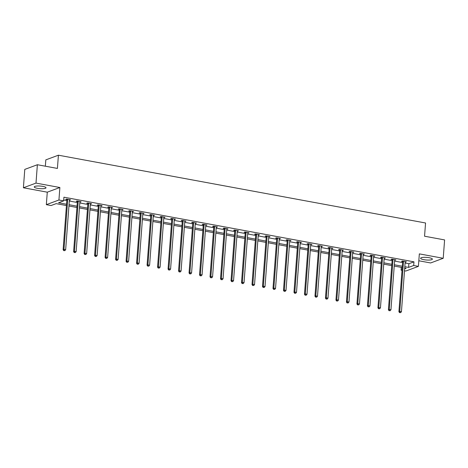<?xml version="1.0" encoding="UTF-8"?>
<svg xmlns="http://www.w3.org/2000/svg" width="468" height="468" viewBox="0 0 468 468"><rect width="100%" height="100%" fill="white"/><g stroke="black" fill="none" stroke-linecap="round" stroke-linejoin="round"><path stroke-width="0.7" d="M37.469 188.341A5.897 1.31 -175.7 0 0 46.004 187.803A5.897 1.31 -175.7 0 0 42.775 186.375A5.897 1.31 -175.7 0 0 34.246 186.919A5.897 1.31 -175.7 0 0 37.469 188.341M423.838 259.681A5.897 1.31 -175.7 0 0 432.373 259.137A5.897 1.31 -175.7 0 0 429.15 257.716A5.897 1.31 -175.7 0 0 420.615 258.254A5.897 1.31 -175.7 0 0 423.838 259.681M66.438 205.546L56.154 203.644L51.047 205.54L46.338 204.668L58.933 200L63.642 200.871L58.535 202.761L66.538 204.241M47.28 192.178L59.875 187.51L35.995 183.099L37.376 164.73L24.781 169.398L23.4 187.767L47.28 192.178L46.338 204.668M45.343 166.198L45.823 159.869L58.412 155.201L425.552 222.99L424.552 236.217L444.6 239.914L443.219 258.289L419.34 253.878L418.398 266.374L405.809 271.042L404.516 270.802M418.819 260.775L430.624 262.957L443.219 258.289M402.018 270.34L401.099 270.171L402.059 269.814M401.31 267.374L401.099 270.171M35.995 183.099L23.4 187.767M405.101 263.028L408.862 263.718L413.969 261.828L63.917 197.198L63.642 200.871M63.706 199.994L66.813 200.567M69.311 201.029L77.308 202.504M79.806 202.966L87.803 204.44M90.301 204.902L98.298 206.382M100.796 206.838L108.787 208.319M111.285 208.781L119.281 210.255M121.779 210.717L129.776 212.191M132.274 212.653L140.271 214.128M142.769 214.59L150.76 216.064M153.258 216.526L161.255 218.006M163.753 218.462L171.75 219.942M174.248 220.405L182.245 221.879M184.743 222.341L192.734 223.815M195.232 224.277L203.229 225.751M205.727 226.214L213.724 227.694M216.222 228.15L224.219 229.63M226.717 230.092L234.708 231.566M237.206 232.029L245.203 233.503M247.701 233.965L255.698 235.439M258.196 235.901L266.193 237.381M268.69 237.838L276.682 239.318M279.18 239.78L287.176 241.254M289.674 241.716L297.671 243.19M300.169 243.652L308.166 245.127M310.664 245.589L318.655 247.063M321.153 247.525L329.15 249.005M331.648 249.462L339.645 250.942M342.143 251.404L350.14 252.878M352.638 253.34L360.629 254.814M363.127 255.276L371.124 256.751M373.622 257.213L381.619 258.693M384.117 259.149L392.114 260.629M394.606 261.091L402.603 262.566M405.177 262.051L406.388 261.799L402.351 261.056L401.503 261.372L402.591 261.571M394.682 260.109L395.893 259.863L391.856 259.114L391.008 259.43L392.096 259.635M384.187 258.172L385.404 257.926L381.367 257.178L380.513 257.494L381.601 257.698M373.698 256.236L374.909 255.984L370.872 255.241L370.018 255.557L371.112 255.756M363.203 254.299L364.414 254.048L360.378 253.305L359.529 253.621L360.617 253.82M352.708 252.363L353.919 252.112L349.883 251.369L349.034 251.685L350.123 251.883M342.213 250.421L343.43 250.175L339.394 249.432L338.54 249.742L339.628 249.947M331.724 248.485L332.935 248.239L328.899 247.49L328.045 247.806L329.139 248.011M321.229 246.548L322.44 246.303L318.404 245.554L317.556 245.87L318.644 246.069M310.734 244.612L311.945 244.36L307.909 243.617L307.061 243.933L308.149 244.132M300.24 242.676L301.456 242.424L297.42 241.681L296.566 241.997L297.654 242.196M289.75 240.733L290.961 240.488L286.925 239.745L286.071 240.055L287.165 240.259M279.256 238.797L280.467 238.551L276.43 237.802L275.582 238.118L276.67 238.323M268.761 236.861L269.972 236.615L265.935 235.866L265.087 236.182L266.175 236.381M258.266 234.924L259.483 234.673L255.446 233.93L254.592 234.246L255.68 234.445M247.777 232.988L248.988 232.736L244.951 231.993L244.097 232.309L245.191 232.508M237.282 231.052L238.493 230.8L234.456 230.057L233.608 230.373L234.696 230.572M226.787 229.109L227.998 228.864L223.961 228.115L223.113 228.431L224.201 228.636M216.292 227.173L217.509 226.927L213.472 226.179L212.618 226.494L213.706 226.699M205.803 225.237L207.014 224.985L202.977 224.242L202.129 224.558L203.217 224.757M195.308 223.3L196.519 223.049L192.483 222.306L191.634 222.622L192.722 222.821M184.813 221.364L186.024 221.112L181.988 220.369L181.139 220.685L182.227 220.884M174.318 219.422L175.535 219.176L171.499 218.433L170.644 218.743L171.733 218.948M163.829 217.485L165.04 217.24L161.004 216.491L160.155 216.807L161.244 217.012M153.334 215.549L154.545 215.303L150.509 214.555L149.661 214.87L150.749 215.069M142.839 213.613L144.05 213.361L140.02 212.618L139.166 212.934L140.254 213.133M132.345 211.676L133.561 211.425L129.525 210.682L128.671 210.998L129.759 211.197M121.855 209.734L123.066 209.488L119.03 208.746L118.182 209.056L119.27 209.26M111.361 207.798L112.572 207.552L108.535 206.803L107.687 207.119L108.775 207.324M100.866 205.861L102.077 205.616L98.046 204.867L97.192 205.183L98.28 205.382M90.371 203.925L91.588 203.674L87.551 202.931L86.697 203.247L87.785 203.445M79.882 201.989L81.093 201.737L77.056 200.994L76.208 201.31L77.296 201.509M69.387 200.052L70.598 199.801L66.561 199.058L65.713 199.374L66.801 199.573M59.875 187.51L58.933 200M413.969 261.828L413.689 265.502L418.398 266.374M37.376 164.73L57.418 168.427L58.412 155.201M404.662 268.848L406.201 268.281L404.726 268.006M402.228 267.544L394.231 266.07M391.739 265.608L383.742 264.133M381.245 263.671L373.248 262.191M370.75 261.735L362.753 260.255M360.255 259.793L352.264 258.318M349.766 257.856L341.769 256.382M339.271 255.92L331.274 254.446M328.776 253.984L320.779 252.504M318.281 252.047L310.29 250.567M307.792 250.105L299.795 248.631M297.297 248.169L289.3 246.694M286.802 246.232L278.805 244.758M276.307 244.296L268.316 242.816M265.818 242.36L257.821 240.88M255.323 240.417L247.326 238.943M244.828 238.481L236.831 237.007M234.333 236.545L226.342 235.071M223.844 234.608L215.847 233.134M213.349 232.672L205.353 231.192M202.855 230.736L194.858 229.256M192.36 228.793L184.369 227.319M181.871 226.857L173.874 225.383M171.376 224.921L163.379 223.447M160.881 222.984L152.884 221.504M150.386 221.048L142.395 219.568M139.897 219.106L131.9 217.632M129.402 217.17L121.405 215.695M118.907 215.233L110.91 213.759M108.412 213.297L100.421 211.817M97.923 211.361L89.926 209.88M87.428 209.418L79.431 207.944M76.933 207.482L68.936 206.008M404.826 266.701L408.587 267.398L413.689 265.502M69.036 204.703L77.033 206.177M79.531 206.64L87.528 208.114M90.026 208.576L98.017 210.056M100.515 210.512L108.512 211.992M111.01 212.454L119.007 213.929M121.504 214.391L129.501 215.865M131.999 216.327L139.99 217.801M142.488 218.263L150.485 219.744M152.983 220.2L160.98 221.68M163.478 222.142L171.475 223.616M173.973 224.078L181.964 225.553M184.462 226.015L192.459 227.489M194.957 227.951L202.954 229.431M205.452 229.887L213.449 231.367M215.947 231.83L223.938 233.304M226.436 233.766L234.433 235.24M236.931 235.702L244.928 237.177M247.426 237.639L255.423 239.113M257.921 239.575L265.912 241.055M268.41 241.511L276.407 242.991M278.905 243.454L286.902 244.928M289.399 245.39L297.396 246.864M299.894 247.326L307.885 248.8M310.383 249.263L318.38 250.743M320.878 251.199L328.875 252.679M331.373 253.141L339.37 254.615M341.868 255.078L349.859 256.552M352.357 257.014L360.354 258.488M362.852 258.95L370.849 260.43M373.347 260.887L381.344 262.367M383.842 262.829L391.833 264.303M394.331 264.765L402.328 266.239M408.862 263.718L408.587 267.398M405.575 261.647L405.54 262.115M395.08 259.711L395.045 260.179M384.585 257.774L384.55 258.242M374.09 255.838L374.055 256.3M363.601 253.902L363.566 254.364M353.106 251.959L353.071 252.427M342.611 250.023L342.576 250.491M332.116 248.087L332.081 248.555M321.627 246.15L321.592 246.613M311.132 244.214L311.097 244.676M300.637 242.272L300.602 242.74M290.142 240.336L290.107 240.804M279.653 238.399L279.618 238.867M269.159 236.463L269.123 236.925M258.664 234.526L258.628 234.989M248.169 232.584L248.134 233.052M237.68 230.648L237.645 231.116M227.185 228.712L227.15 229.18M216.69 226.775L216.655 227.243M206.195 224.839L206.16 225.301M195.706 222.903L195.671 223.365M185.211 220.96L185.176 221.428M174.716 219.024L174.681 219.492M164.221 217.088L164.186 217.556M153.732 215.151L153.697 215.613M143.237 213.215L143.202 213.677M132.742 211.273L132.707 211.741M122.247 209.336L122.212 209.804M111.758 207.4L111.723 207.868M101.263 205.464L101.228 205.926M90.769 203.527L90.733 203.989M80.274 201.585L80.239 202.053M69.785 199.649L69.75 200.117M403.498 261.653L402.65 261.969L398.911 311.717L399.76 311.407L403.498 261.653A0.755 0.661 69.7 0 0 403.474 261.372L403.439 261.255M399.935 312.548L400.608 312.671L399.935 312.548L399.76 311.407L401.439 311.717L405.183 261.963A0.755 0.661 69.7 0 1 405.253 261.7L405.3 261.6M402.65 261.969A0.755 0.661 69.7 0 0 402.62 261.688L402.451 261.074M398.911 311.717L399.596 312.671M400.608 312.671L401.439 311.717M393.009 259.717L392.155 260.032L388.417 309.781L389.265 309.465L393.009 259.717A0.755 0.661 69.7 0 0 392.98 259.43L392.945 259.319M389.446 310.612L390.119 310.734L389.446 310.612L389.265 309.465L390.95 309.775L394.688 260.027A0.755 0.661 69.7 0 1 394.758 259.763L394.805 259.658M392.155 260.032A0.755 0.661 69.7 0 0 392.125 259.746L391.962 259.137M388.417 309.781L389.101 310.734M390.119 310.734L390.95 309.775M382.514 257.78L381.66 258.096L377.922 307.845L378.77 307.529L382.514 257.78A0.755 0.661 69.7 0 0 382.485 257.494L382.455 257.382M378.951 308.675L379.624 308.798L378.951 308.675L378.77 307.529L380.455 307.839L384.193 258.09A0.755 0.661 69.7 0 1 384.263 257.821L384.31 257.722M381.66 258.096A0.755 0.661 69.7 0 0 381.636 257.809L381.467 257.195M377.922 307.845L378.612 308.798M379.624 308.798L380.455 307.839M372.019 255.844L371.171 256.154L367.427 305.908L368.281 305.592L372.019 255.844A0.755 0.661 69.7 0 0 371.99 255.557L371.961 255.44M368.456 306.733L369.129 306.862L368.456 306.733L368.281 305.592L369.96 305.902L373.704 256.154A0.755 0.661 69.7 0 1 373.768 255.885L373.821 255.785M371.171 256.154A0.755 0.661 69.7 0 0 371.142 255.873L370.972 255.259M367.427 305.908L368.117 306.862M369.129 306.862L369.96 305.902M361.524 253.902L360.676 254.218L356.938 303.972L357.786 303.656L361.524 253.902A0.755 0.661 69.7 0 0 361.501 253.621L361.466 253.504M357.961 304.797L358.634 304.92L357.961 304.797L357.786 303.656L359.465 303.966L363.209 254.212A0.755 0.661 69.7 0 1 363.279 253.948L363.326 253.849M360.676 254.218A0.755 0.661 69.7 0 0 360.647 253.937L360.477 253.323M356.938 303.972L357.622 304.925M358.634 304.92L359.465 303.966M351.035 251.965L350.181 252.281L346.443 302.03L347.291 301.72L351.035 251.965A0.755 0.661 69.7 0 0 351.006 251.685L350.977 251.568M347.472 302.86L348.145 302.983L347.472 302.86L347.291 301.72L348.976 302.03L352.714 252.275A0.755 0.661 69.7 0 1 352.784 252.012L352.831 251.913M350.181 252.281A0.755 0.661 69.7 0 0 350.152 252L349.988 251.386M346.443 302.03L347.127 302.989M348.145 302.983L348.976 302.03M340.54 250.029L339.686 250.345L335.948 300.093L336.802 299.777L340.54 250.029A0.755 0.661 69.7 0 0 340.511 249.748L340.482 249.631M336.978 300.924L337.65 301.047L336.978 300.924L336.802 299.777L338.481 300.087L342.219 250.339A0.755 0.661 69.7 0 1 342.289 250.076L342.336 249.976M339.686 250.345A0.755 0.661 69.7 0 0 339.663 250.058L339.493 249.45M335.948 300.093L336.638 301.047M337.65 301.047L338.481 300.087M330.045 248.093L329.197 248.409L325.453 298.157L326.307 297.841L330.045 248.093A0.755 0.661 69.7 0 0 330.016 247.806L329.987 247.695M326.483 298.988L327.155 299.111L326.483 298.988L326.307 297.841L327.986 298.151L331.73 248.403A0.755 0.661 69.7 0 1 331.8 248.139L331.847 248.034M329.197 248.409A0.755 0.661 69.7 0 0 329.168 248.122L328.998 247.513M325.453 298.157L326.143 299.111M327.155 299.111L327.986 298.151M319.55 246.156L318.702 246.472L314.964 296.221L315.812 295.905L319.55 246.156A0.755 0.661 69.7 0 0 319.527 245.87L319.492 245.758M315.988 297.045L316.66 297.174L315.988 297.045L315.812 295.905L317.491 296.215L321.235 246.466A0.755 0.661 69.7 0 1 321.305 246.197L321.352 246.098M318.702 246.472A0.755 0.661 69.7 0 0 318.673 246.186L318.503 245.571M314.964 296.221L315.648 297.174M316.66 297.174L317.491 296.215M309.061 244.214L308.207 244.53L304.469 294.284L305.317 293.968L309.061 244.214A0.755 0.661 69.7 0 0 309.032 243.933L309.003 243.816M305.499 295.109L306.171 295.232L305.499 295.109L305.317 293.968L307.002 294.278L310.74 244.53A0.755 0.661 69.7 0 1 310.81 244.261L310.857 244.161M308.207 244.53A0.755 0.661 69.7 0 0 308.178 244.249L308.014 243.635M304.469 294.284L305.154 295.238M306.171 295.232L307.002 294.278M298.566 242.278L297.718 242.594L293.974 292.348L294.828 292.032L298.566 242.278A0.755 0.661 69.7 0 0 298.537 241.997L298.508 241.88M295.004 293.173L295.677 293.296L295.004 293.173L294.828 292.032L296.507 292.342L300.245 242.588A0.755 0.661 69.7 0 1 300.316 242.325L300.362 242.225M297.718 242.594A0.755 0.661 69.7 0 0 297.689 242.313L297.519 241.699M293.974 292.348L294.664 293.301M295.677 293.296L296.507 292.342M288.072 240.341L287.223 240.657L283.479 290.406L284.333 290.09L288.072 240.341A0.755 0.661 69.7 0 0 288.042 240.061L288.013 239.944M284.509 291.236L285.182 291.359L284.509 291.236L284.333 290.09L286.012 290.406L289.756 240.651A0.755 0.661 69.7 0 1 289.827 240.388L289.873 240.289M287.223 240.657A0.755 0.661 69.7 0 0 287.194 240.376L287.024 239.762M283.479 290.406L284.17 291.359M285.182 291.359L286.012 290.406M277.577 238.405L276.728 238.721L272.99 288.469L273.839 288.153L277.577 238.405A0.755 0.661 69.7 0 0 277.553 238.118L277.518 238.007M274.014 289.3L274.687 289.423L274.014 289.3L273.839 288.153L275.523 288.464L279.261 238.715A0.755 0.661 69.7 0 1 279.332 238.452L279.378 238.347M276.728 238.721A0.755 0.661 69.7 0 0 276.699 238.434L276.529 237.826M272.99 288.469L273.675 289.423M274.687 289.423L275.523 288.464M267.088 236.469L266.233 236.785L262.495 286.533L263.344 286.217L267.088 236.469A0.755 0.661 69.7 0 0 267.058 236.182L267.029 236.071M263.525 287.358L264.198 287.487L263.525 287.358L263.344 286.217L265.028 286.527L268.767 236.779A0.755 0.661 69.7 0 1 268.837 236.51L268.884 236.41M266.233 236.785A0.755 0.661 69.7 0 0 266.21 236.498L266.04 235.884M262.495 286.533L263.18 287.487M264.198 287.487L265.028 286.527M256.593 234.526L255.744 234.842L252 284.597L252.855 284.281L256.593 234.526A0.755 0.661 69.7 0 0 256.563 234.246L256.534 234.129M253.03 285.421L253.703 285.55L253.03 285.421L252.855 284.281L254.534 284.591L258.272 234.842A0.755 0.661 69.7 0 1 258.342 234.573L258.389 234.474M255.744 234.842A0.755 0.661 69.7 0 0 255.715 234.562L255.546 233.947M252 284.597L252.691 285.55M253.703 285.55L254.534 284.591M246.098 232.59L245.25 232.906L241.506 282.66L242.36 282.344L246.098 232.59A0.755 0.661 69.7 0 0 246.069 232.309L246.039 232.192M242.535 283.485L243.208 283.608L242.535 283.485L242.36 282.344L244.039 282.654L247.783 232.9A0.755 0.661 69.7 0 1 247.853 232.637L247.9 232.537M245.25 232.906A0.755 0.661 69.7 0 0 245.22 232.625L245.051 232.011M241.506 282.66L242.196 283.614M243.208 283.608L244.039 282.654M235.609 230.654L234.755 230.97L231.016 280.718L231.865 280.408L235.609 230.654A0.755 0.661 69.7 0 0 235.579 230.373L235.544 230.256M232.04 281.549L232.713 281.672L232.04 281.549L231.865 280.408L233.55 280.718L237.288 230.964A0.755 0.661 69.7 0 1 237.358 230.701L237.405 230.601M234.755 230.97A0.755 0.661 69.7 0 0 234.725 230.689L234.562 230.075M231.016 280.718L231.701 281.672M232.713 281.672L233.55 280.718M225.114 228.717L224.26 229.033L220.522 278.782L221.37 278.466L225.114 228.717A0.755 0.661 69.7 0 0 225.085 228.431L225.055 228.32M221.551 279.612L222.224 279.735L221.551 279.612L221.37 278.466L223.055 278.776L226.793 229.027A0.755 0.661 69.7 0 1 226.863 228.764L226.91 228.659M224.26 229.033A0.755 0.661 69.7 0 0 224.236 228.747L224.067 228.138M220.522 278.782L221.206 279.735M222.224 279.735L223.055 278.776M214.619 226.781L213.771 227.097L210.027 276.845L210.881 276.529L214.619 226.781A0.755 0.661 69.7 0 0 214.59 226.494L214.56 226.383M211.056 277.676L211.729 277.799L211.056 277.676L210.881 276.529L212.56 276.84L216.298 227.091A0.755 0.661 69.7 0 1 216.368 226.822L216.415 226.723M213.771 227.097A0.755 0.661 69.7 0 0 213.741 226.81L213.572 226.196M210.027 276.845L210.717 277.799M211.729 277.799L212.56 276.84M204.124 224.845L203.276 225.155L199.532 274.909L200.386 274.593L204.124 224.845A0.755 0.661 69.7 0 0 204.095 224.558L204.066 224.441M200.561 275.734L201.234 275.863L200.561 275.734L200.386 274.593L202.065 274.903L205.809 225.155A0.755 0.661 69.7 0 1 205.879 224.886L205.926 224.786M203.276 225.155A0.755 0.661 69.7 0 0 203.247 224.874L203.077 224.26M199.532 274.909L200.222 275.863M201.234 275.863L202.065 274.903M193.635 222.903L192.781 223.218L189.043 272.973L189.891 272.657L193.635 222.903A0.755 0.661 69.7 0 0 193.606 222.622L193.571 222.505M190.066 273.798L190.739 273.92L190.066 273.798L189.891 272.657L191.576 272.967L195.314 223.213A0.755 0.661 69.7 0 1 195.384 222.949L195.431 222.85M192.781 223.218A0.755 0.661 69.7 0 0 192.752 222.938L192.588 222.323M189.043 272.973L189.727 273.926M190.739 273.92L191.576 272.967M183.14 220.966L182.286 221.282L178.548 271.031L179.396 270.72L183.14 220.966A0.755 0.661 69.7 0 0 183.111 220.685L183.082 220.568M179.577 271.861L180.25 271.984L179.577 271.861L179.396 270.72L181.081 271.031L184.819 221.276A0.755 0.661 69.7 0 1 184.889 221.013L184.936 220.914M182.286 221.282A0.755 0.661 69.7 0 0 182.263 221.001L182.093 220.387M178.548 271.031L179.232 271.99M180.25 271.984L181.081 271.031M172.645 219.03L171.797 219.346L168.053 269.094L168.907 268.778L172.645 219.03A0.755 0.661 69.7 0 0 172.616 218.749L172.587 218.632M169.083 269.925L169.755 270.048L169.083 269.925L168.907 268.778L170.586 269.088L174.33 219.34A0.755 0.661 69.7 0 1 174.394 219.077L174.447 218.977M171.797 219.346A0.755 0.661 69.7 0 0 171.768 219.059L171.598 218.451M168.053 269.094L168.743 270.048M169.755 270.048L170.586 269.088M162.15 217.094L161.302 217.409L157.558 267.158L158.412 266.842L162.15 217.094A0.755 0.661 69.7 0 0 162.127 216.807L162.092 216.696M158.588 267.988L159.26 268.111L158.588 267.988L158.412 266.842L160.091 267.152L163.835 217.404A0.755 0.661 69.7 0 1 163.905 217.14L163.952 217.035M161.302 217.409A0.755 0.661 69.7 0 0 161.273 217.123L161.103 216.514M157.558 267.158L158.248 268.111M159.26 268.111L160.091 267.152M151.661 215.157L150.807 215.473L147.069 265.221L147.917 264.906L151.661 215.157A0.755 0.661 69.7 0 0 151.632 214.87L151.597 214.754M148.093 266.046L148.766 266.175L148.093 266.046L147.917 264.906L149.602 265.216L153.34 215.467A0.755 0.661 69.7 0 1 153.41 215.198L153.457 215.099M150.807 215.473A0.755 0.661 69.7 0 0 150.778 215.186L150.614 214.572M147.069 265.221L147.753 266.175M148.766 266.175L149.602 265.216M141.166 213.215L140.312 213.531L136.574 263.285L137.422 262.969L141.166 213.215A0.755 0.661 69.7 0 0 141.137 212.934L141.108 212.817M137.604 264.11L138.276 264.233L137.604 264.11L137.422 262.969L139.107 263.279L142.845 213.525A0.755 0.661 69.7 0 1 142.916 213.262L142.962 213.162M140.312 213.531A0.755 0.661 69.7 0 0 140.289 213.25L140.119 212.636M136.574 263.285L137.264 264.239M138.276 264.233L139.107 263.279M130.671 211.279L129.823 211.594L126.079 261.349L126.933 261.033L130.671 211.279A0.755 0.661 69.7 0 0 130.642 210.998L130.613 210.881M127.109 262.174L127.782 262.296L127.109 262.174L126.933 261.033L128.612 261.343L132.356 211.589A0.755 0.661 69.7 0 1 132.421 211.325L132.473 211.226M129.823 211.594A0.755 0.661 69.7 0 0 129.794 211.314L129.624 210.699M126.079 261.349L126.769 262.302M127.782 262.296L128.612 261.343M120.177 209.342L119.328 209.658L115.584 259.407L116.438 259.091L120.177 209.342A0.755 0.661 69.7 0 0 120.153 209.061L120.118 208.944M116.614 260.237L117.287 260.36L116.614 260.237L116.438 259.091L118.117 259.407L121.861 209.652A0.755 0.661 69.7 0 1 121.932 209.389L121.978 209.29M119.328 209.658A0.755 0.661 69.7 0 0 119.299 209.377L119.129 208.763M115.584 259.407L116.275 260.36M117.287 260.36L118.117 259.407M109.688 207.406L108.833 207.722L105.095 257.47L105.943 257.154L109.688 207.406A0.755 0.661 69.7 0 0 109.658 207.119L109.623 207.008M106.119 258.301L106.792 258.424L106.119 258.301L105.943 257.154L107.628 257.464L111.366 207.716A0.755 0.661 69.7 0 1 111.437 207.453L111.483 207.347M108.833 207.722A0.755 0.661 69.7 0 0 108.804 207.435L108.64 206.827M105.095 257.47L105.78 258.424M106.792 258.424L107.628 257.464M99.193 205.47L98.338 205.785L94.6 255.534L95.449 255.218L99.193 205.47A0.755 0.661 69.7 0 0 99.163 205.183L99.134 205.072M95.63 256.359L96.303 256.487L95.63 256.359L95.449 255.218L97.133 255.528L100.872 205.78A0.755 0.661 69.7 0 1 100.942 205.511L100.989 205.411M98.338 205.785A0.755 0.661 69.7 0 0 98.315 205.499L98.145 204.885M94.6 255.534L95.291 256.487M96.303 256.487L97.133 255.528M88.698 203.527L87.849 203.843L84.105 253.597L84.96 253.282L88.698 203.527A0.755 0.661 69.7 0 0 88.668 203.247L88.639 203.13M85.135 254.422L85.808 254.551L85.135 254.422L84.96 253.282L86.638 253.592L90.382 203.843A0.755 0.661 69.7 0 1 90.447 203.574L90.499 203.475M87.849 203.843A0.755 0.661 69.7 0 0 87.82 203.562L87.651 202.948M84.105 253.597L84.796 254.551M85.808 254.551L86.638 253.592M78.203 201.591L77.355 201.907L73.611 251.661L74.465 251.345L78.203 201.591A0.755 0.661 69.7 0 0 78.179 201.31L78.144 201.193M74.64 252.486L75.313 252.609L74.64 252.486L74.465 251.345L76.144 251.655L79.888 201.901A0.755 0.661 69.7 0 1 79.958 201.638L80.005 201.538M77.355 201.907A0.755 0.661 69.7 0 0 77.325 201.626L77.156 201.012M73.611 251.661L74.301 252.615M75.313 252.609L76.144 251.655M67.714 199.655L66.86 199.971L63.121 249.719L63.97 249.409L67.714 199.655A0.755 0.661 69.7 0 0 67.684 199.374L67.649 199.257M64.145 250.55L64.818 250.672L64.145 250.55L63.97 249.409L65.655 249.719L69.393 199.965A0.755 0.661 69.7 0 1 69.463 199.701L69.51 199.602M66.86 199.971A0.755 0.661 69.7 0 0 66.83 199.69L66.667 199.076M63.121 249.719L63.806 250.672M64.818 250.672L65.655 249.719M403.474 261.372L402.62 261.688M392.98 259.43L392.125 259.746M382.485 257.494L381.636 257.809M371.99 255.557L371.142 255.873M361.501 253.621L360.647 253.937M351.006 251.685L350.152 252M340.511 249.748L339.663 250.058M330.016 247.806L329.168 248.122M319.527 245.87L318.673 246.186M309.032 243.933L308.178 244.249M298.537 241.997L297.689 242.313M288.042 240.061L287.194 240.376M277.553 238.118L276.699 238.434M267.058 236.182L266.21 236.498M256.563 234.246L255.715 234.562M246.069 232.309L245.22 232.625M235.579 230.373L234.725 230.689M225.085 228.431L224.236 228.747M214.59 226.494L213.741 226.81M204.095 224.558L203.247 224.874M193.606 222.622L192.752 222.938M183.111 220.685L182.263 221.001M172.616 218.749L171.768 219.059M162.127 216.807L161.273 217.123M151.632 214.87L150.778 215.186M141.137 212.934L140.289 213.25M130.642 210.998L129.794 211.314M120.153 209.061L119.299 209.377M109.658 207.119L108.804 207.435M99.163 205.183L98.315 205.499M88.668 203.247L87.82 203.562M78.179 201.31L77.325 201.626M67.684 199.374L66.83 199.69"/></g></svg>
